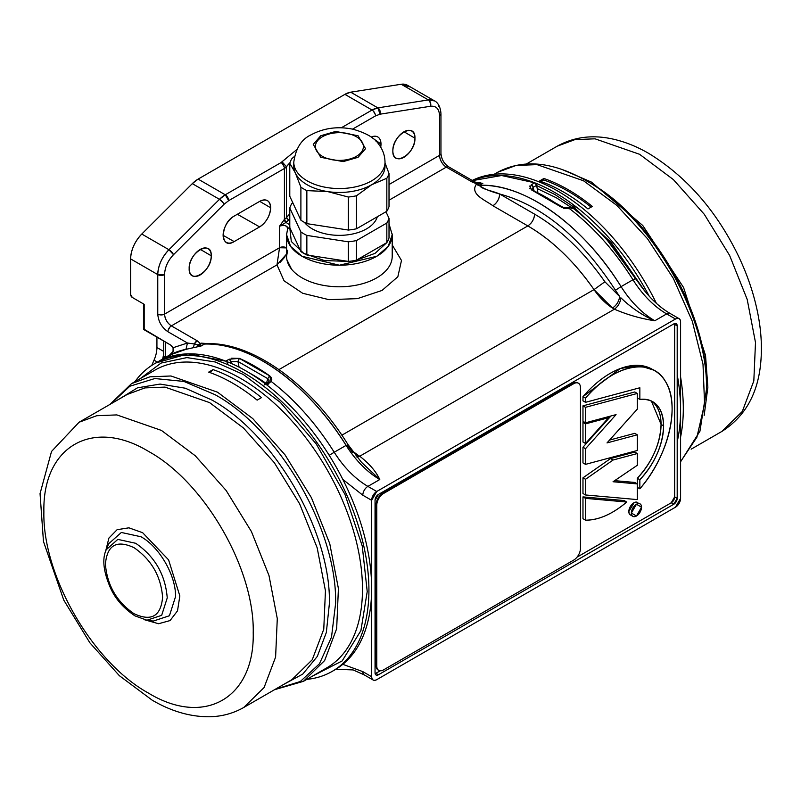 <?xml version="1.0" encoding="UTF-8"?>
<svg xmlns="http://www.w3.org/2000/svg" width="801" height="801" viewBox="0 0 801 801"><rect width="100%" height="100%" fill="white"/><g stroke="black" fill="none" stroke-linecap="round" stroke-linejoin="round"><path stroke-width="1.2" d="M378.753 670.357L378.072 669.956A9.602 5.547 -60 0 1 376.09 665.561L376.09 504.84A9.602 5.547 -60 0 1 382.878 493.076L572.995 383.319A9.602 5.547 -60 0 1 577.791 382.848L578.472 383.238A9.602 5.547 120 0 0 573.666 383.709L383.559 493.476A9.602 5.547 120 0 0 376.77 505.231L376.77 665.961A9.602 5.547 120 0 0 378.753 670.357A9.602 5.547 120 0 0 383.559 669.876L573.666 560.119A9.602 5.547 120 0 0 580.465 548.355L580.465 387.634A9.602 5.547 120 0 0 578.472 383.238M386.833 242.633L386.833 223.028A50.413 29.106 0 0 0 389.016 218.333L389.016 237.937A50.413 29.106 180 0 1 386.833 242.633L356.465 260.155A50.413 29.106 180 0 1 348.335 261.416L306.853 254.998A50.413 29.106 180 0 1 300.896 251.564L289.782 227.614L291.294 241.481L303.749 253.356L324.335 260.545L348.335 261.416L348.335 241.822L306.853 235.404L306.853 254.998M356.375 156.335A24.01 13.857 0 0 0 363.404 146.533A24.01 13.857 0 0 0 348.585 133.727A24.01 13.857 0 0 0 322.423 136.731A24.01 13.857 0 0 0 315.394 146.533A24.01 13.857 0 0 0 330.212 159.339A24.01 13.857 0 0 0 356.375 156.335M300.896 251.564L300.896 231.96A50.413 29.106 0 0 0 306.853 235.404M348.335 241.822A50.413 29.106 0 0 0 356.465 240.56L356.465 260.155L375.048 253.356L386.833 242.623L375.048 253.356L356.465 260.155M386.833 223.028L356.465 240.56M385.962 211.764L389.016 218.333M300.896 231.96L289.782 208.02A50.413 29.106 0 0 1 291.964 203.314L292.836 202.823M289.782 208.02L289.782 227.614L291.294 241.481L303.749 253.356L324.325 260.545L348.335 261.416M377.301 216.771A38.408 22.178 180 0 1 366.558 228.856A38.408 22.178 180 0 1 304.47 222.398M385.011 162.213L385.011 166.127A45.607 26.333 180 0 1 371.654 184.751A45.607 26.333 180 0 1 327.589 191.569A45.607 26.333 180 0 1 295.339 172.946A45.607 26.333 180 0 1 293.787 166.127L293.787 162.213A45.607 26.333 0 0 0 321.942 186.543A45.607 26.333 0 0 0 371.654 180.836A45.607 26.333 -0 0 0 385.011 162.213C384.901 155.534 382.808 149.557 378.743 144.3C374.708 137.952 366.087 132.916 352.871 129.201C337.782 126.127 323.864 128 311.128 134.798C301.466 139.244 295.689 148.375 293.787 162.213M385.011 162.853L389.016 173.557L389.016 206.568A50.413 29.106 180 0 1 386.833 211.264L356.465 228.796A50.413 29.106 180 0 1 348.335 230.057L306.853 223.639A50.413 29.106 180 0 1 300.896 220.205L289.782 196.255L289.782 163.234A50.413 29.106 180 0 1 291.964 158.538L294.378 156.515M389.016 173.557A50.413 29.106 180 0 1 386.833 178.253L371.654 184.751L356.465 195.784A50.413 29.106 180 0 1 348.335 197.036L327.589 191.569L306.853 190.618A50.413 29.106 180 0 1 300.896 187.184L295.339 172.946L289.782 163.234M300.896 220.205L300.896 187.184M306.853 190.618L306.853 223.639M348.335 230.057L348.335 197.036M356.465 195.784L356.465 228.796M386.833 211.264L386.833 178.253M165.406 342.047L165.406 357.306L163.714 356.325L163.714 341.066L163.714 351.439A24.01 13.857 -60 0 1 162.603 359.048M151.779 365.396A209.121 120.731 -60 0 1 154.022 360.16A24.01 13.857 120 0 0 156.926 347.524L156.926 337.151M589.055 182.358L585.952 180.565L589.055 182.358C651.804 216.721 708.114 314.232 706.492 385.762L706.492 389.346L699.944 431.198L680.59 461.787M494.187 174.268L497.611 172.285C522.983 158.808 552.41 161.552 585.881 180.525L585.952 180.565A170.473 98.423 -120 0 0 585.891 180.525A170.473 98.423 -120 0 1 585.952 180.565C650.362 215.829 708.154 315.934 706.492 389.346L706.492 389.346M563.824 192.19A171.885 99.234 -120 0 0 539.524 180.996L543.879 178.483A171.885 99.234 60 0 1 568.169 189.677A171.885 99.234 60 0 1 592.34 206.438L587.984 208.951A171.885 99.234 -120 0 0 563.824 192.19M543.879 178.483L543.799 180.015A170.343 98.343 60 0 1 567.879 191.109A170.343 98.343 -120 0 1 591.118 207.139M543.799 180.015L539.524 180.996M472.22 180.435A177.642 102.558 60 0 1 557.686 191.028A177.642 102.558 60 0 1 656.399 303.349M680.59 377.021A177.642 102.558 60 0 1 680.59 437.026M472.53 180.605L501.586 175.519L534.708 182.798A177.642 102.558 60 0 0 472.53 180.605A177.642 102.558 60 0 1 554.973 192.59A177.642 102.558 60 0 1 649.301 296.32M677.195 374.708A177.642 102.558 60 0 1 677.195 441.691M536.67 185.552L554.973 194.553L572.885 206.398M573.276 206.688L611.433 242.863L645.115 291.504M283.514 684.515L302.778 674.082L317.306 656.43L326.337 632.48L329.401 603.483C331.003 531.934 274.743 434.502 212.025 400.1A166.087 95.89 60 0 0 211.955 400.069L185.301 388.215L160.06 384.069L137.492 387.824L118.838 399.288M275.364 689.22L300.315 681.511L319.469 663.739L331.504 637.125L335.609 603.483C337.261 530.082 279.519 430.027 215.129 394.733A170.473 98.423 -120 0 0 215.058 394.693L183.87 381.426L154.813 378.543L129.842 386.242L110.688 403.994M135.719 543.298C154.863 556.515 165.366 574.717 167.239 597.906L161.672 615.338L146.953 620.214L153.301 621.075L169.442 615.739L175.539 596.625C176.01 575.579 159.449 546.883 140.986 536.76A48.891 28.225 -120 0 0 140.966 536.75L121.362 532.465L108.666 543.769L106.243 549.696L117.827 539.383L135.709 543.288A44.596 25.752 60 0 1 135.719 543.298M148.545 451.424C92.626 417.471 42.453 446.427 43.885 511.819C42.423 575.549 92.576 662.457 148.495 693.115A148.025 85.467 -120 0 0 148.545 693.145C204.465 727.098 254.648 698.142 253.216 632.75C254.678 569.02 204.525 482.112 148.606 451.454A148.025 85.467 -120 0 0 148.545 451.424M105.492 551.789L108.906 538.082L117.096 529.701L128.901 527.819L142.648 532.715A52.626 30.388 60 0 1 142.668 532.735L168.59 559.869L179.845 595.954L177.512 610.843L170.062 620.575L158.588 623.729L144.781 619.824M208.681 372.125L213.026 369.611A171.885 99.234 60 0 1 237.196 380.765A171.885 99.234 60 0 1 261.486 397.626L257.141 400.14A171.885 99.234 -120 0 0 232.851 383.279A171.885 99.234 -120 0 0 208.681 372.125M213.026 369.611L209.952 372.575M140.305 378.573L161.051 363.073L186.873 357.596L215.179 361.972L243.324 374.488L280.3 402.342L316.145 443.834L344.981 494.447L362.252 546.032L367.218 591.569L360.901 630.627L342.147 660.945L312.18 676.284M306.823 679.378A177.642 102.558 -120 0 0 332.145 671.408A177.642 102.558 -120 0 0 359.369 529.06A177.642 102.558 -120 0 0 243.324 372.525A177.642 102.558 -120 0 0 154.503 363.724A177.642 102.558 -120 0 0 134.948 381.666M332.145 671.408L334.858 669.846A177.642 102.558 -120 0 0 362.092 527.499A177.642 102.558 -120 0 0 246.037 370.953A177.642 102.558 -120 0 0 157.216 362.162L154.503 363.724M144.19 327.839L144.19 304.32L132.305 297.451A2.403 1.382 -120 0 1 130.613 294.518L130.613 258.903C130.994 249.842 134.718 241.562 141.777 234.042L192.3 183.639L198.107 179.104L225.271 194.783L281.021 162.593A4.806 2.773 60 0 1 284.415 168.48A9.602 5.547 0 0 0 286.448 166.738L289.922 162.803A57.612 33.262 0 0 0 286.448 166.738L286.448 217.702A57.612 33.262 180 0 1 289.782 213.907L286.448 217.702A9.602 5.547 180 0 1 284.415 219.434L284.415 168.48L228.665 200.661L224.02 204.295L173.497 254.698C167.85 260.705 164.866 267.334 164.565 274.583L164.565 314.112A4.806 2.773 180 0 1 157.767 314.112L157.767 274.583L130.613 258.903L130.613 294.518L132.305 297.451L144.19 304.32L144.19 329.792L170.583 345.031L173.076 347.724A4.806 2.773 -120 0 0 170.583 345.031L143.489 328.881M270.658 207.779L259.714 201.351L270.658 207.779C270.007 215.9 266.322 222.278 259.614 226.903A15.609 9.011 120 0 0 270.658 207.779A15.609 9.011 120 0 0 267.474 200.661A15.609 9.011 120 0 0 259.614 201.411C266.322 198.288 270.007 200.42 270.658 207.779M237.346 214.267L259.614 226.903L234.152 241.602C219.915 250.613 219.915 223.539 234.152 216.11L259.614 201.411L234.152 216.11A15.609 9.011 120 0 0 223.95 229.907A15.609 9.011 120 0 0 226.403 242.403A15.609 9.011 120 0 0 234.152 241.602L223.119 235.334L234.152 241.602L259.614 226.903L237.346 214.267M200.3 249.371L211.244 255.799A15.609 9.011 120 0 0 208.06 248.68A15.609 9.011 120 0 0 196.015 252.806A15.609 9.011 120 0 0 189.166 268.545C188.485 252.495 211.925 238.968 211.244 255.799C211.925 271.849 188.485 285.386 189.166 268.545A15.609 9.011 120 0 0 192.45 275.724A15.609 9.011 120 0 0 200.21 274.923A15.609 9.011 120 0 0 211.244 255.799L200.3 249.371M380.996 144.08L375.959 141.126L380.996 144.08L380.705 147.154A15.609 9.011 120 0 0 380.996 144.08A15.609 9.011 120 0 0 377.802 136.961A15.609 9.011 120 0 0 371.193 137.071L380.996 144.08M403.994 131.775L414.938 138.203A15.609 9.011 120 0 0 411.754 131.084A15.609 9.011 120 0 0 399.709 135.199A15.609 9.011 120 0 0 392.86 150.948C392.18 134.898 415.619 121.362 414.938 138.203C415.619 154.253 392.18 167.779 392.86 150.948A15.609 9.011 120 0 0 396.145 158.117A15.609 9.011 120 0 0 403.904 157.316A15.609 9.011 120 0 0 414.938 138.203L403.994 131.775M654.697 370.713L652.154 369.241A84.015 48.511 -60 0 0 582.978 396.675L585.531 398.147C613.386 364.465 651.744 356.535 665.531 381.606C680.77 404.986 668.455 456.38 639.849 488.81A84.015 48.511 120 0 0 654.697 370.713A84.015 48.511 120 0 0 585.531 398.147L585.531 402.322L582.978 400.85L582.978 396.675L582.978 400.85L585.531 402.322L639.849 387.764L639.849 399.389L637.296 397.917L639.849 399.389C654.898 398.457 662.827 407.278 663.608 425.842C662.827 445.306 654.898 463.278 639.849 479.729L639.849 488.81L637.296 487.338L639.849 488.81L639.849 479.729L637.296 478.257L637.296 499.594L585.531 494.968L582.978 493.496L582.978 477.817L610.552 458.552L634.752 452.064L637.296 453.536L637.296 465.291L613.055 481.741L637.296 483.914L634.752 482.442L614.667 480.65L634.752 482.442L637.296 483.914L637.296 478.257C652.354 461.807 660.274 443.844 661.065 424.37A52.816 30.488 -60 0 1 637.296 478.257L639.849 479.729A52.816 30.488 120 0 0 663.608 425.842L661.065 424.37L651.363 400.981A52.816 30.488 -60 0 1 661.065 424.37L663.608 425.842A52.816 30.488 120 0 0 652.675 401.661A52.816 30.488 120 0 0 639.849 399.389L639.849 387.764L585.531 402.322L585.531 398.147L582.978 396.675L620.214 368.58L638.267 365.346L653.406 370.012M631.358 513.061A7.199 4.155 120 0 0 632.85 516.355A7.199 4.155 120 0 0 638.397 514.432A7.199 4.155 120 0 0 641.541 507.183A7.199 4.155 120 0 0 640.049 503.879A7.199 4.155 120 0 0 634.502 505.811A7.199 4.155 120 0 0 631.358 513.061L636.455 516.004L641.541 507.183L636.455 504.24L631.358 513.061M630.147 514.793L630.307 514.883A7.199 4.155 -60 0 1 628.815 511.589L634.132 502.648M375.529 673.481L380.225 670.787L375.889 673.291L378.442 674.762L673.791 504.24A4.806 2.773 120 0 0 677.195 498.362L677.195 325.877L674.642 324.405L674.562 323.574A4.806 2.773 -60 0 1 674.642 324.405L677.195 325.877A4.806 2.773 120 0 0 676.194 323.674A4.806 2.773 120 0 0 673.791 323.914L378.442 494.437A4.806 2.773 120 0 0 375.048 500.315L375.048 672.8L375.048 500.315L378.442 494.437L673.791 323.914C675.854 322.953 676.985 323.614 677.195 325.877L677.195 498.362L673.791 504.24L378.442 674.762C376.38 675.724 375.248 675.073 375.048 672.8A4.806 2.773 120 0 0 376.039 675.003A4.806 2.773 120 0 0 378.442 674.762L375.889 673.291A4.806 2.773 -60 0 1 375.128 673.631M675.493 319.018L376.74 491.494L371.654 500.315L371.654 676.725C371.954 680.119 373.646 681.1 376.74 679.659L675.493 507.183L680.59 498.362L680.59 321.952C680.279 318.558 678.587 317.576 675.493 319.018L666.652 313.912L654.767 320.77C640.49 318.538 627.033 314.673 614.417 309.196L359.729 456.24C369.221 463.519 375.909 471.288 379.784 479.529L367.899 486.387L376.74 491.494A7.199 4.155 120 0 0 371.654 500.315L362.803 495.208L342.818 479.419L362.803 495.208A7.199 4.155 -60 0 1 367.899 486.387L376.74 491.494L675.493 319.018L666.652 313.912A7.199 4.155 -60 0 1 670.247 313.551L679.098 318.658A7.199 4.155 120 0 0 675.493 319.018M673.791 504.24L671.248 502.768L577 557.186L671.248 502.768L673.791 504.24M674.642 496.89A4.806 2.773 -60 0 1 671.248 502.768L674.642 496.89L677.195 498.362L674.642 496.89L674.642 324.405L674.642 496.89M335.839 669.266L353.121 669.926L364.285 674.903A7.199 4.155 -60 0 1 362.803 671.618L371.654 676.725A7.199 4.155 120 0 0 373.146 680.019A7.199 4.155 120 0 0 376.74 679.659L675.493 507.183A7.199 4.155 120 0 0 680.59 498.362L680.59 321.952A7.199 4.155 120 0 0 679.098 318.658M373.146 680.019L364.295 674.913A7.199 4.155 -60 0 1 362.803 671.618L342.818 664.339L362.803 671.618L371.654 676.725L371.654 500.315L362.803 495.208A7.199 4.155 -60 0 1 367.899 486.387C355.123 478.848 343.899 467.464 334.217 452.245L329.201 455.318L334.217 452.245C315.995 423.369 294.948 399.749 271.098 381.386L269.637 375.839A177.642 102.558 -120 0 0 239.409 358.387L231.519 358.217M571.133 207.779L573.326 206.518L572.845 208.3L573.326 206.518L575.238 206.187L574.717 209.532M637.296 393.451L637.296 409.131L607.008 442.923L637.296 434.813L637.296 450.492L585.531 464.36L585.531 448.68L582.978 447.208L610.973 415.979L582.978 447.208L582.978 462.898L582.978 447.208L585.531 448.68L616.059 414.618L585.531 422.798L585.531 407.319L637.296 393.451L634.752 391.979L637.296 393.451L585.531 407.319L582.978 405.847L634.752 391.979L582.978 405.847L585.531 407.319L585.531 422.798L582.978 421.326L582.978 405.847L582.978 421.326L585.531 422.798L616.059 414.618L585.531 448.68L585.531 464.36L582.978 462.898L585.531 464.36L637.296 450.492L637.296 434.813L634.752 433.341L637.296 434.813L607.008 442.923L637.296 409.131L637.296 393.451M582.978 518.708L582.978 496.89L624.169 500.565L582.978 496.89L582.978 518.708L585.531 520.169L585.531 498.362L582.978 496.89L585.531 498.362L626.722 502.037L624.169 500.565L626.722 502.037L585.531 498.362L585.531 520.169A84.015 48.511 120 0 0 626.722 502.037C612.405 514.132 598.667 520.169 585.531 520.169L582.978 518.708M635.854 502.097L640.049 503.879M629.206 513.621L628.815 511.589A7.199 4.155 -60 0 1 631.959 504.34A7.199 4.155 -60 0 1 637.506 502.417M582.978 422.407L584.259 422.067L582.978 422.407L585.531 423.879L608.65 417.681L607.368 416.941L608.65 417.681L585.531 443.474L585.531 423.879L582.978 422.407L582.978 442.012L582.978 422.407M609.551 440.089L634.752 433.341L609.551 440.089M269.496 382.648L267.294 385.321M265.441 383.899L268.225 382.287L267.164 385.221L267.784 382.918A2.403 1.382 60 0 1 269.697 382.598C272.49 380.525 272.47 378.272 269.637 375.839L267.734 378.643L266.493 383.289L267.734 378.643L237.917 361.431L231.089 361.732L229.476 362.663L231.089 361.732L231.449 363.514L231.089 361.732L237.917 361.431L239.099 367.168L237.917 361.431L267.734 378.643L269.186 380.845M266.302 384.55A2.403 1.382 -120 0 0 264.39 384.88M249.481 372.996A168.04 97.021 60 0 1 266.192 383.459L249.481 372.996M367.899 486.387L379.784 479.529A72.02 41.582 60 0 1 346.102 445.386L334.217 452.245A72.02 41.582 -120 0 0 367.899 486.387M361.431 462.247L379.784 479.529C376.029 471.439 369.341 463.669 359.729 456.24L356.936 457.071L359.729 456.24L614.417 309.196L612.475 308.055A48.01 27.715 60 0 1 594.012 289.612L341.857 435.193L594.012 289.612L612.475 308.055C616.62 305.221 619.013 301.376 619.644 296.52L604.875 281.772L594.012 289.612L604.875 281.772C583.989 251.925 560.56 229.386 534.607 214.157C534.207 219.144 531.934 223.068 527.819 225.912A156.035 90.092 60 0 1 594.012 289.612C574.337 261.496 552.269 240.27 527.819 225.912L492.905 205.757C485.316 200.13 469.746 194.293 476.255 184.39L477.006 183.96L472.109 181.987L446.337 167.109L389.016 200.21L446.337 167.109A9.602 5.547 60 0 1 439.549 155.354L389.016 184.53L439.549 155.354L439.549 115.825C439.238 108.936 436.265 105.742 430.618 106.253L380.095 114.183L375.449 115.925L352.56 129.131L375.449 115.925L380.095 114.183A4.806 3.554 -98.9 0 0 377.862 107.875L428.375 99.935L401.221 84.255L409.321 86.758M357.857 455.048L359.729 456.24L357.857 455.048L355.954 455.849L357.857 455.048L352.19 450.853A48.01 27.715 -120 0 0 357.857 455.048M620.865 297.802C620.294 302.648 618.142 306.443 614.417 309.196C627.293 314.743 640.75 318.598 654.767 320.77C642.112 315.183 630.818 307.524 620.865 297.802C631.368 307.914 642.672 315.564 654.767 320.77L666.652 313.912A72.02 41.582 60 0 1 632.97 279.759L621.085 286.628A72.02 41.582 -120 0 0 654.767 320.77C641.991 313.221 630.767 301.837 621.085 286.628L615.438 290.222L619.644 296.52C619.013 301.376 616.62 305.221 612.475 308.055L614.417 309.196C618.142 306.443 620.294 302.648 620.865 297.802M529.751 186.032L531.373 189.817A177.642 102.558 60 0 1 561.601 207.269L569.851 208.911C593.701 227.274 614.737 250.893 632.97 279.759L635.704 278.408L632.97 279.759C642.642 294.978 653.876 306.362 666.652 313.912A7.199 4.155 -60 0 1 670.247 313.551C657.371 305.992 645.856 294.267 635.704 278.408L634.692 279.289M537.841 192.13L536.63 185.331L537.841 192.13M573.326 206.518A2.403 1.382 60 0 1 575.238 206.187M573.606 208.671L571.624 208.27M634.752 452.064L610.552 458.552L613.105 460.014L637.296 453.536L634.752 452.064M613.105 460.014L610.552 458.552L582.978 477.817L585.531 479.288L613.105 460.014L585.531 479.288L582.978 477.817L582.978 493.496L585.531 494.968L585.531 479.288L585.531 494.968L637.296 499.594L637.296 483.914L613.055 481.741L637.296 465.291L637.296 453.536L613.105 460.014M582.978 442.012L585.531 443.474L582.978 442.012M169.842 354.923L169.532 355.103A177.642 102.558 60 0 1 185.962 349.326L201.041 346.032L204.435 344.07A177.642 102.558 60 0 1 346.102 445.386L334.217 452.245A177.642 102.558 -120 0 0 271.098 381.386M268.836 379.704L267.734 378.643L269.637 375.839L239.409 358.387L229.176 359.198L225.782 361.161A177.642 102.558 -120 0 0 157.216 362.162L170.493 354.493M227.694 363.694A2.403 1.382 -120 0 0 225.782 361.161L187.885 353.862L155.875 362.953M170.733 354.312L173.066 351.439L169.532 355.103L185.962 349.326L201.041 346.032L204.435 344.07C249.191 341.787 308.335 384.079 346.102 445.386L347.244 445.066L346.102 445.386C355.774 460.605 367.008 471.989 379.784 479.529L361.571 462.407L347.924 444.475L347.244 445.066L352.65 452.655M278.968 369.591L527.819 225.912L278.968 369.591M569.851 208.911A177.642 102.558 60 0 1 632.97 279.759L621.085 286.628A177.642 102.558 -120 0 0 479.429 185.311L482.823 183.349L475.974 182.478L480.87 182.908L478.107 183.209L479.559 183.449M531.313 184.751L533.236 187.284L536.63 185.331A2.403 1.382 60 0 0 534.708 182.798L531.313 184.751L534.708 182.798L536.63 185.331L533.236 187.284L531.844 189.266L533.236 187.284L533.836 190.268L533.236 187.284A2.403 1.382 -120 0 0 531.313 184.751L529.771 188.746M531.373 189.817L561.601 207.269L562.793 207.149L531.924 189.617M585.531 423.879L585.531 443.474L608.65 417.681L585.531 423.879M267.784 382.918L269.697 382.598M239.409 358.387L237.917 361.431L239.409 358.387M229.176 359.198L231.089 361.732A2.403 1.382 60 0 0 229.176 359.198L225.782 361.161M167.98 357.296L172.626 353.601M173.066 351.439L173.076 347.724L173.066 351.439M185.962 349.326L187.464 343.018L173.076 347.724L187.464 343.018L185.962 349.326M193.341 347.644L194.363 343.969L187.464 343.018L167.96 331.754C161.772 327.489 158.378 321.612 157.767 314.112L157.767 274.583L130.613 258.903A24.01 13.857 -60 0 1 141.777 234.042L168.941 249.722A24.01 13.857 120 0 0 157.767 274.583A4.806 2.773 0 0 0 164.565 274.583L164.565 314.112L279.539 247.739L164.565 314.112C164.966 319.108 167.229 323.033 171.354 325.877L197.116 340.755L200.52 343.579L201.041 346.032L194.363 343.969L193.341 347.644M197.036 346.783L197.947 344.951L197.036 346.783M201.271 343.148L221.016 344.57L201.271 343.148L204.435 344.07A9.602 5.547 60 0 1 201.271 343.148M347.924 444.475C310.838 384.51 253.316 342.367 207.299 343.629L204.435 344.07L207.299 343.629L216.01 344.56M392.21 244.936L401.491 260.475L397.837 276.786L382.027 290.453L357.336 298.653L328.901 299.654L302.668 293.266L284.065 280.811L276.996 264.881L171.354 325.877L197.116 340.755A4.806 2.773 120 0 0 194.363 343.969L187.464 343.018L167.96 331.754A4.806 2.773 -60 0 1 171.354 325.877L276.996 264.881L284.075 280.811L302.668 293.266L328.901 299.654L357.326 298.653L382.027 290.453L397.837 276.786L401.491 260.475L392.21 244.936M534.607 214.157L499.694 194.002L534.607 214.157C560.56 229.386 583.989 251.925 604.875 281.772L619.644 296.52L615.438 290.222C581.236 237.697 542.657 205.627 499.694 194.002C542.657 205.627 581.236 237.697 615.438 290.222L621.085 286.628C583.318 225.311 524.184 183.018 479.429 185.311C481.621 189.426 492.375 190.748 499.694 194.002C489.201 191.079 482.452 188.185 479.429 185.311L482.823 183.349L476.255 184.39A9.602 5.547 -120 0 0 479.429 185.311L476.255 184.39C469.756 194.413 485.496 200.19 492.905 205.757C497.031 202.913 499.293 198.988 499.694 194.002A9.602 5.547 -60 0 1 492.905 205.757L527.819 225.912M480.56 183.499L481.761 183.459M474.863 182.027L472.109 181.987L477.006 183.96L478.107 183.209L482.823 183.349L478.107 183.209L474.502 181.757A4.806 2.773 120 0 0 474.502 181.757A4.806 2.773 120 0 0 472.109 181.987L446.337 167.109A4.806 2.773 -60 0 1 448.74 166.878L474.502 181.757M573.766 205.887L570.372 207.849L561.601 207.269M563.774 208.42L569.932 208.47M194.363 343.969L197.947 344.951L200.52 343.579L197.116 340.755L194.363 343.969M200.54 345.942L200.52 343.579L197.947 344.951L200.54 345.942M291.604 269.266L286.968 259.935M286.588 256.3L287.639 250.242M285.526 255.95L286.588 254.057L276.996 264.881L279.539 247.739L276.996 264.881M530.412 223.819A9.602 5.547 120 0 0 534.087 217.451M165.076 317.416A9.602 5.547 -120 0 0 168.751 323.774M478.107 183.209L477.006 183.96L478.287 184.05M480.009 183.96L481.671 183.659M163.714 341.066L163.714 356.355L165.497 357.376L163.714 356.355A4.806 2.773 -60 0 1 163.204 358.698M143.489 303.909L143.489 328.81A2.403 1.382 180 0 0 144.19 329.792L144.19 304.32M432.91 100.185A24.01 13.857 120 0 0 428.375 99.935L401.221 84.255L350.698 92.185L377.862 107.875A24.01 13.857 120 0 0 372.054 110.037L344.891 94.358L198.107 179.104L344.891 94.358L350.698 92.185L401.221 84.255A24.01 13.857 -60 0 1 407.419 85.236L434.573 100.916A24.01 13.857 120 0 0 433.882 100.556M157.767 314.112C158.378 321.612 161.772 327.489 167.96 331.754M168.21 330.102L170.052 326.928M163.004 314.713L159.329 314.713M286.628 233.552A52.816 30.488 0 0 0 286.588 234.733L290.613 246.418L302.067 256.3L339.404 265.221L376.74 256.29L388.195 246.398L392.21 234.733L392.21 256.29A52.816 30.488 180 0 1 339.394 286.788A52.816 30.488 180 0 1 286.588 256.29L286.588 234.733A52.816 30.488 0 0 0 339.394 265.221A52.816 30.488 0 0 0 392.21 234.733A52.816 30.488 0 0 0 392.19 233.932M286.588 247.899L279.539 247.739L279.539 226.172L284.415 219.434L284.415 168.48L228.665 200.661A4.806 2.773 -120 0 0 225.271 194.783A24.01 13.857 120 0 0 219.464 199.319L192.3 183.639L141.777 234.042L168.941 249.722L219.464 199.319L192.3 183.639A24.01 13.857 -60 0 1 198.107 179.104L225.271 194.783L281.021 162.593L296.73 149.627L282.032 161.732L286.448 166.738L286.448 217.702L284.335 219.484A2.403 1.382 -120 0 0 286.037 222.428L286.107 222.378A2.403 1.382 60 0 1 284.415 219.434L286.107 222.378L284.335 219.484L279.539 226.172L279.539 247.739A4.806 2.773 180 0 1 286.588 247.899M280.28 262.177L284.796 257.041M448.74 166.878C444.064 163.774 441.471 159.279 440.95 153.391A4.806 2.773 180 0 1 439.549 155.354C439.949 160.35 442.212 164.265 446.337 167.109M439.549 155.354L439.549 115.825A4.806 2.773 0 0 0 440.95 113.862C440.48 104.09 435.293 101.066 434.573 100.916L428.375 99.935A4.806 3.554 81.1 0 1 430.618 106.253L380.095 114.183L377.862 107.875L428.375 99.935M438.758 106.463A24.01 13.857 120 0 0 438.337 105.332M350.698 92.185L377.862 107.875L372.054 110.037L344.891 94.358A24.01 13.857 -60 0 1 350.698 92.185M372.054 110.037L341.306 127.79L372.054 110.037A4.806 2.773 60 0 1 375.449 115.925M164.565 274.583C164.866 267.334 167.85 260.705 173.497 254.698L168.941 249.722C161.882 257.241 158.157 265.521 157.767 274.583L164.565 274.583M287.699 227.804A4.806 2.773 0 0 0 284.495 225.512A4.806 2.773 0 0 0 279.539 226.172L286.037 222.428L289.782 224.901L286.037 222.428L279.539 226.172C284.345 224.741 287.048 225.582 287.639 228.685L289.992 227.003L287.639 228.685M389.016 227.614L389.016 237.927L389.016 227.614M430.618 106.253C436.265 105.742 439.238 108.936 439.549 115.825L440.95 113.862L440.95 153.391M429.586 101.016L430.798 104.43M224.02 204.295L228.665 200.661L225.271 194.783L219.464 199.319A4.806 1.652 45.1 0 1 224.02 204.295L173.497 254.698A4.806 1.652 -134.9 0 0 168.941 249.722L219.464 199.319L223.319 202.993M373.346 111.089L375.188 114.273M289.782 218.783L286.107 222.378L288.66 220.205L286.448 217.702L288.66 220.205L289.782 218.783M282.322 163.644L284.155 166.828M284.415 168.48L286.448 166.738L282.032 161.732L281.021 162.593M287.729 228.135L286.588 234.743M382.878 493.076L383.559 493.476M376.77 505.231L376.09 504.84M376.09 665.561L376.77 665.961M573.666 383.709L572.995 383.319M358.067 157.316L365.536 148.686L358.067 135.749L335.659 131.444L320.73 135.749L313.261 144.38L320.73 157.316L343.128 161.622L358.067 157.316M154.022 360.16L157.346 362.082M163.714 351.439L156.926 347.524M639.609 154.313A164.676 95.079 -120 0 0 639.548 154.283L595.023 138.813L574.908 139.624L557.276 146.152C573.576 137.161 591.518 134.668 611.083 138.673C623.719 141.276 636.244 146.172 648.67 153.371C685.766 176.08 715.253 209.381 737.11 253.276C746.622 272.64 753.421 292.185 757.496 311.889C760.96 328.77 762.111 344.861 760.95 360.17C758.577 392.57 745.581 416.3 721.951 431.389L742.307 411.444L753.821 380.936L755.493 342.498L747.193 299.424L729.621 255.439L704.299 214.318L673.411 179.614L639.609 154.313M562.162 169.532L591.388 182.077A164.676 95.079 -120 0 1 591.458 182.117L642.762 225.492L683.573 287.509L705.531 355.464L707.864 387.304L704.149 415.469M497.611 172.285L516.014 165.467L537.01 164.626L583.488 180.766A171.885 99.234 60 0 1 583.549 180.796L616.8 205.356L647.518 238.738L673.351 278.418L692.324 321.351L703.008 364.275L704.57 403.904L696.9 437.216L680.59 461.666M243.744 707.483C233.502 713.301 222.328 716.394 210.212 716.745C190.928 717.035 171.604 711.518 152.22 700.194L119.339 675.674L89.842 642.772L63.77 600.109L43.464 541.476L40.05 493.626L51.524 451.454L79.059 422.247L96.711 415.719L116.836 414.908L161.401 430.407A164.676 95.079 60 0 1 161.462 430.437L195.254 455.759L226.132 490.472L251.434 531.584L268.996 575.559L277.286 618.622L275.604 657.05L264.09 687.548L243.744 707.483L291.894 679.679L312.25 659.744L323.764 629.246L325.446 590.818L317.156 547.754L299.594 503.779L274.292 462.668L243.414 427.954L209.622 402.633A164.676 95.079 -120 0 0 209.562 402.603L164.996 387.113L144.871 387.914L127.219 394.442L79.059 422.247M303.399 681.351L326.888 667.794A171.885 99.234 -120 0 0 353.231 530.062A171.885 99.234 -120 0 0 240.951 378.603A171.885 99.234 -120 0 0 155.004 370.092L131.524 383.649L149.947 376.82L170.963 375.989L217.461 392.16A171.885 99.234 60 0 1 217.532 392.2L252.796 418.613L285.016 454.828L311.429 497.731L329.752 543.629L338.412 588.575L336.66 628.695L324.645 660.535L303.399 681.351L274.533 689.701M133.987 613.686C116.626 601.691 107.104 585.181 105.412 564.154C107.114 545.08 116.656 539.594 134.027 547.674C151.389 559.669 160.911 576.179 162.603 597.206C160.901 616.279 151.359 621.766 133.987 613.686M526.477 163.935L557.276 146.152M691.153 449.171L721.951 431.389M571.163 207.389L556.465 197.847L537.291 188.595M607.649 240.711L638.327 282.423M131.524 383.649L109.857 404.475M106.243 549.696C101.927 558.918 103.399 571.804 110.668 588.365C115.534 599.088 123.634 608.259 134.989 615.889L146.953 620.214M630.307 514.883L632.85 516.355M635.704 278.408C617.851 250.092 597.145 226.843 573.566 208.64M268.886 382.197L268.475 383.729M269.116 381.346L268.215 382.287M389.016 223.839L392.21 234.733"/></g></svg>

